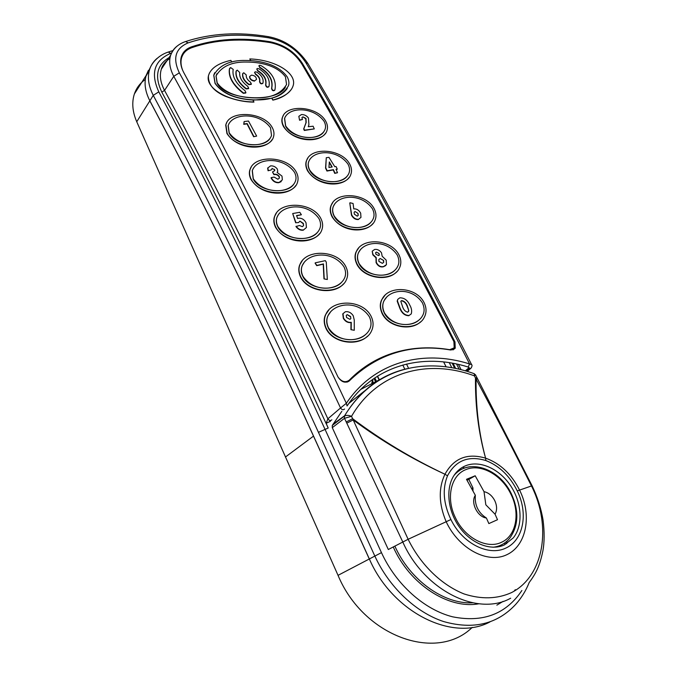 <?xml version="1.0" encoding="UTF-8"?>
<svg xmlns="http://www.w3.org/2000/svg" width="677" height="677" viewBox="0 0 677 677"><rect width="100%" height="100%" fill="white"/><g stroke="black" fill="none" stroke-linecap="round" stroke-linejoin="round"><path stroke-width="1.02" d="M529.169 582.584C525.868 590.776 521.4 598.019 515.764 604.307C497.333 624.194 473.274 629.94 443.579 621.545C415.593 612.321 388.928 586.934 374.728 555.817L318.452 432.332C260.213 305.039 205.148 192.717 153.264 95.355C148.644 86.309 147.341 77.965 149.363 70.332L149.363 70.332C150.717 65.559 153.281 61.573 157.081 58.366M149.896 101C201.306 197.929 255.838 309.634 313.502 436.115L369.193 558.779L313.502 436.115C255.838 309.634 201.306 197.929 149.896 101M148.339 70.493L146.173 75.426L148.339 70.493M169.902 58.518C165.679 61.142 162.827 64.687 161.346 69.147C159.366 75.579 160.441 82.662 164.545 90.413C216.115 185.532 270.555 294.994 327.871 418.801L340.539 407.969C281.945 282.707 226.363 172.153 173.769 76.315C169.741 68.605 168.7 61.573 170.663 55.209C171.916 51.384 174.209 48.245 177.543 45.774M455.316 368.296L452.778 363.227M270.047 41.737C284.018 44.648 294.783 51.824 302.323 63.283C351.033 145.174 401.926 238.059 454.986 341.944L455.223 348.215L450.755 350.009C411.404 343.298 377.639 353.546 349.442 380.77C345.27 383.495 341.436 382.2 337.95 376.894C283.756 262.896 232.406 161.541 183.899 72.837C180.903 67.226 179.997 62.047 181.191 57.3C182.621 52.29 186.073 48.803 191.557 46.823C215.404 38.843 241.571 37.142 270.047 41.737L269.556 42.473M179.337 72.845C232.016 168.345 287.683 278.501 346.345 403.297C373.907 362.017 422.786 349.104 469.55 363.938C412.327 250.871 357.761 150.446 305.86 62.665C297.228 49.489 284.89 41.221 268.837 37.853C239.472 33.055 212.57 34.722 188.13 42.871C175.394 48.312 172.466 58.298 179.337 72.845L173.769 76.315L164.545 90.413L161.811 92.114C154.373 76.484 156.793 64.984 169.064 57.604M330.401 421.238L326.162 423.32L328.21 428.033C269.768 301.155 214.304 189.179 161.811 92.114M453.057 363.278L455.604 368.356M459.124 369.143L456.526 363.972M171.484 53.111L170.706 53.373C154.28 60.355 150.311 73.184 158.799 91.852C210.979 189.255 266.357 301.68 324.935 429.125L381.456 552.627C395.986 584.386 424.132 609.655 452.676 616.832C483.031 622.848 506.1 614.073 521.891 590.479M466.428 371.106L469.271 368.728L468.239 367.044C422.389 352.573 374.508 365.258 347.403 405.515M380.161 379.399L360.765 389.393M301.824 63.968L302.323 63.283M357.354 373.433L347.716 381.904M468.239 367.044L469.55 363.938L471.649 364.7C414.392 251.632 359.775 151.183 307.79 63.342L307.84 63.426M305.86 62.665L307.79 63.342C297.491 48.439 284.238 39.52 268.033 36.6L267.542 36.524M344.542 409.018C343.247 410.237 341.91 409.881 340.539 407.969L346.345 403.297L347.081 405.988M326.162 423.32L327.871 418.801C329.234 420.696 330.554 421.026 331.848 419.791M469.271 368.728L471.15 368.085C472.131 366.164 472.292 365.038 471.641 364.7M163.902 65.331L162.598 66.041M446.05 366.748L443.613 361.899M504.475 544.867C490.935 551.349 471.192 543.707 459.336 526.977C447.404 510.306 445.483 487.677 454.36 474.932C457.356 470.617 461.164 467.536 465.793 465.683C480.086 460.013 499.482 468.882 510.661 485.807C521.916 502.656 523.338 525.352 513.318 537.843L504.475 544.867M496.842 605.153L503.113 601.371M514.088 591.199L515.307 589.667M510.686 598.206C477.691 616.95 423.997 590.242 402.739 541.879L344.508 418.301L351.524 416.321L408.129 539.281C420.578 564.703 441.429 584.953 464.109 593.957C481.432 599.5 497.231 599.052 511.507 592.603C544.139 576.017 551.848 526.249 531.462 485.934C512.938 449.139 494.481 413.512 476.075 379.061C475.728 407.046 478.901 433.415 485.595 458.16C478.563 433.026 475.186 406.293 475.474 377.952L474.357 375.828C427.339 358.497 377.275 371.851 351.524 416.321C348.723 415.179 346.379 415.077 344.491 416.033L344.618 415.729C360.147 390.358 380.973 374.677 407.089 368.677M341.851 411.303L332.289 425.427L344.407 416.084L344.466 418.327L332.289 427.661L388.31 549.512L408.129 539.281L446.177 521.73C438.738 504.052 438.332 488.227 444.958 474.247C411.87 458.6 381.092 440.084 352.632 418.691L346.243 421.949M367.34 388.742L348.85 403.416M332.289 427.661L332.289 425.427M450.916 519.53C462.425 543.572 488.76 556.638 506.015 547.989C523.549 539.941 528.441 513.284 517.245 490.901C509.789 475.931 499.321 465.818 485.841 460.546C468.459 455.342 455.68 460.428 447.514 475.796C442.225 488.938 443.359 503.51 450.916 519.53L446.177 521.73C458.718 548.81 487.804 564.254 507.081 554.59C526.731 545.307 532.105 514.909 519.547 490.055C511.414 473.968 500.1 463.33 485.595 458.16C467.358 452.803 453.81 458.168 444.958 474.247C412.09 459.048 381.506 440.939 353.199 419.935L346.819 423.159M499.558 546.567L501.665 544.773M456.146 472.605L457.068 472.428M517.245 490.901L532.071 485.747L477.59 378.875L476.075 379.061L475.474 377.952L477.031 377.791M485.841 460.546L485.604 458.16L485.841 460.546M344.618 415.729C374.491 366.883 426.569 356.381 474.332 373.738L474.357 375.828L475.508 374.83L473.832 373.56M344.466 418.327L344.491 416.033M209.472 72.921L208.448 75.663C207.966 84.253 213.534 91.09 225.162 96.193C235.114 100.111 244.693 102.083 253.9 102.1L252.927 100.027C234.843 98.952 222.217 93.401 215.032 83.373L213.737 75.257L214.685 72.744M287.166 76.806C277.807 63.765 258.91 60.473 245.658 60.456C230.239 60.118 219.627 64.992 213.822 75.096L215.117 83.212C224.493 96.786 244.465 100.128 257.641 99.917C272.78 99.857 283.062 95.118 288.487 85.708C289.341 83.034 288.901 80.064 287.166 76.806M226.803 122.444L225.712 125.042L226.93 133.504C238.236 150.565 265.689 150.506 272.256 139.403M227.108 133.2C235.554 149.735 270.267 151.064 273.542 136.686C274.388 133.826 273.982 130.83 272.332 127.699C264.03 111.603 229.258 109.784 225.89 124.737L227.108 133.2M307.874 158.02L306.368 160.923C305.327 163.859 305.716 167.143 307.536 170.782C318.173 187.004 342.223 187.148 349.095 177.467M307.73 170.494C315.973 186.327 346.734 187.876 350.83 174.446C352.04 171.188 351.659 167.727 349.713 164.054C341.563 148.593 310.709 146.664 306.563 160.635C305.539 163.724 305.928 167.016 307.73 170.494M332.94 202.262L330.977 205.63C329.674 208.897 330.012 212.578 332.001 216.682C342.342 232.947 365.394 232.981 372.807 223.672M332.212 216.42C340.413 232.473 370.251 233.777 375.033 220.203C376.539 216.564 376.226 212.68 374.102 208.55C365.969 192.843 335.995 191.185 331.197 205.359C329.902 208.821 330.241 212.502 332.212 216.42M302.289 260.637L299.725 264.876C298.252 268.515 298.523 272.543 300.537 276.978C307.798 292.075 334.32 295.011 343.51 283.875M300.757 276.724C309.118 294.08 340.971 294.478 346.497 279.457C348.232 275.378 348.003 271.096 345.82 266.611C337.527 249.618 305.445 248.831 299.936 264.622C298.472 268.464 298.752 272.501 300.757 276.724M385.018 295.24L381.726 299.708C379.67 303.753 379.831 308.416 382.209 313.713C388.979 327.507 411.142 331.036 420.561 321.854M382.454 313.476C390.434 329.75 418.039 330.799 424.327 317.251C426.696 312.681 426.595 307.773 424.039 302.517C416.067 286.515 388.234 285.203 381.963 299.471C379.915 303.821 380.076 308.484 382.454 313.476M328.92 309.846L325.502 314.805C323.623 318.884 323.792 323.454 326.018 328.531C332.982 343.298 357.448 346.497 367.518 336.156M326.246 328.294C334.497 345.744 365.081 346.023 371.478 331.011C373.696 326.407 373.594 321.558 371.182 316.455C362.965 299.31 332.085 298.709 325.739 314.568C323.86 318.909 324.029 323.488 326.246 328.294M358.641 248.01L356.094 251.903C354.46 255.534 354.731 259.68 356.897 264.326C363.947 278.425 387.921 281.742 396.629 271.824M357.126 264.072C365.241 280.286 394.031 281.412 399.548 267.796C401.436 263.717 401.216 259.35 398.88 254.704C390.815 238.812 361.84 237.365 356.322 251.649C354.697 255.525 354.968 259.663 357.126 264.072M276.428 212.993L274.498 216.589C273.347 219.83 273.686 223.402 275.522 227.294C286.32 244.592 311.708 244.126 319.561 233.667M275.725 227.023C284.145 244.177 317.107 244.812 321.812 229.909C323.174 226.296 322.861 222.505 320.873 218.544C312.546 201.78 279.423 200.714 274.701 216.31C273.559 219.72 273.906 223.292 275.725 227.023M251.277 166.923L249.83 169.969C248.933 172.872 249.314 176.037 250.981 179.473C262.075 196.711 288.554 196.389 295.781 185.54M251.167 179.185C259.621 196.068 293.522 197.015 297.482 182.333C298.549 179.117 298.185 175.758 296.374 172.246C288.047 155.786 254.027 154.364 250.025 169.682C249.128 172.703 249.508 175.876 251.167 179.185M283.418 115.293L282.258 117.79C281.429 120.438 281.844 123.375 283.511 126.607C294.377 142.695 319.316 143.042 325.637 133.098M283.705 126.311C291.956 141.848 323.513 143.693 326.983 130.5C327.947 127.581 327.533 124.475 325.739 121.2C317.598 106.044 285.99 103.801 282.444 117.493C281.632 120.261 282.047 123.197 283.705 126.311M338.026 377.055C341.623 381.82 345.338 382.877 349.188 380.246C362.457 366.79 377.825 357.507 395.283 352.395C412.547 347.411 430.682 346.506 449.689 349.687L454.199 347.834L453.903 341.64C400.64 238.532 349.924 145.919 301.73 63.807C294.368 52.501 283.824 45.418 270.106 42.558C256.16 40.307 242.544 39.579 229.275 40.375C216.022 41.187 203.532 43.624 191.803 47.678C186.065 49.759 182.578 53.491 181.326 58.865C180.598 62.453 181.072 66.338 182.765 70.518M217.182 82.873L216.081 75.866C221.624 66.414 231.636 61.81 246.106 62.047C258.538 62.039 276.275 64.62 285.449 76.814L286.557 84.498C281.395 93.324 271.705 97.801 257.488 97.928C245.15 98.131 226.406 95.55 217.182 82.873L217.097 83.034C225.289 100.695 278.171 103.09 285.423 87.028M216.868 73.734L215.997 76.027L217.097 83.034M229.029 123.476L228.107 125.694L229.131 132.954C235.08 145.86 264.605 149.109 270.411 137.854M270.512 127.784L271.528 135.468C267.593 147.628 240.69 149.042 229.215 132.802L228.191 125.541C232.346 112.78 259.266 112.001 270.512 127.784M309.973 159.137L308.644 161.71C307.747 164.443 308.069 167.278 309.609 170.206C315.372 182.308 340.844 185.87 347.436 175.808M348.037 164.189C349.721 167.49 350.026 170.469 348.968 173.126C344.669 184.313 320.746 185.786 309.711 170.071C308.153 166.94 307.832 164.105 308.746 161.566C313.231 149.803 337.171 148.872 348.037 164.189M335.03 203.464L333.262 206.502C332.119 209.591 332.399 212.773 334.083 216.065C339.736 228.081 363.735 231.703 371.174 221.963M372.435 208.753C374.271 212.493 374.525 215.845 373.196 218.806C368.449 230.036 345.143 231.923 334.193 215.929C332.492 212.392 332.212 209.201 333.363 206.367C338.28 194.511 361.62 193.148 372.435 208.753M304.447 261.965L302.128 265.799C300.833 269.226 301.045 272.721 302.771 276.275C308.39 288.977 333.16 292.422 341.834 282.038M344.026 266.916C345.905 270.986 346.082 274.684 344.559 277.993C339.16 290.45 314.196 293.336 302.881 276.148C301.147 272.315 300.935 268.82 302.238 265.672C307.807 252.428 332.847 250.135 344.026 266.916M386.905 296.797L383.994 300.774C382.158 304.709 382.268 308.78 384.308 312.994C389.63 324.588 410.254 328.48 419.181 319.849M422.406 302.864C424.597 307.739 424.648 312.004 422.566 315.668C416.863 326.686 395.046 329.208 384.434 312.876C382.387 308.255 382.277 304.185 384.113 300.656C389.969 288.944 411.853 286.853 422.406 302.864M330.935 311.403L327.905 315.829C326.229 319.739 326.348 323.716 328.26 327.77C333.693 340.184 356.44 343.84 365.986 334.15M369.405 316.836C371.47 321.524 371.538 325.73 369.591 329.445C363.634 341.775 339.507 345.016 328.379 327.651C326.466 323.242 326.339 319.265 328.015 315.71C334.142 302.551 358.353 299.843 369.405 316.836M360.646 249.373L358.378 252.868C356.931 256.346 357.134 259.943 358.996 263.658C364.488 275.497 386.829 279.246 395.08 270.005M397.23 254.984C399.235 259.24 399.405 263.014 397.737 266.306C392.525 277.494 369.921 279.736 359.106 263.531C357.244 259.503 357.033 255.898 358.488 252.741C363.862 240.894 386.516 239.133 397.23 254.984M278.628 214.194L276.91 217.41C275.903 220.431 276.182 223.503 277.739 226.643C283.519 239.556 310.168 242.815 317.843 231.906M319.07 218.773C320.78 222.335 321.033 225.585 319.84 228.538C314.974 241.004 289.265 243.441 277.841 226.507C276.275 223.156 275.996 220.076 277.011 217.275C282.072 204.09 307.823 202.271 319.07 218.773M253.486 168.04L252.233 170.706L253.19 178.872C259.071 191.836 287.276 195.052 293.996 183.882M294.563 172.398C296.12 175.529 296.424 178.415 295.477 181.047C291.102 193.394 264.758 195.34 253.283 178.728L252.335 170.553C256.921 157.546 283.291 156.235 294.563 172.398M285.525 116.334L284.526 118.5L285.576 126.083C291.423 138.142 318.139 141.73 323.928 131.541M324.063 121.268C325.603 124.196 325.95 126.853 325.095 129.248C321.211 140.308 296.738 141.324 285.669 125.939L284.619 118.348C288.707 106.763 313.18 106.289 324.063 121.268M255.39 71.779L254.544 72.346L255.635 74.013C258.842 76.129 260.222 78.515 259.756 81.164L259.714 81.316C260.332 83.457 261.415 84.041 262.964 83.059L263.006 82.907C263.734 78.879 261.677 75.299 256.828 72.168L255.39 71.779M262.786 83.364C261.237 84.354 260.154 83.77 259.536 81.621L259.579 81.477C260.044 78.828 258.673 76.442 255.457 74.326L254.544 72.346M257.573 68.453L256.744 68.995L257.852 70.603C264.14 74.597 266.797 79.217 265.824 84.481L265.765 84.667C266.349 86.859 267.407 87.468 268.964 86.478L269.006 86.317C270.275 79.658 266.941 73.827 259.003 68.851L257.573 68.453M268.777 86.791C267.229 87.782 266.171 87.172 265.587 84.972L265.646 84.794C266.62 79.539 263.962 74.91 257.683 70.916L256.744 68.995M259.689 65.246L258.868 65.771L259.993 67.336C269.378 73.167 273.305 80.038 271.782 87.959L271.731 88.12C272.289 90.337 273.339 90.955 274.887 89.965L274.921 89.855C276.758 80.529 272.154 72.456 261.11 65.635L259.689 65.246M274.701 90.295C273.136 91.251 272.086 90.633 271.553 88.425L271.595 88.264C273.136 80.36 269.209 73.488 259.816 67.658L258.868 65.771M230.637 67.565L229.511 68.978C228.555 76.992 233.218 84.997 243.508 93.011L245.937 92.656L244.998 90.659C236.222 83.872 232.245 77.043 233.083 70.171L233.277 69.452L230.637 67.565M237.229 70.12L236.188 71.237C235.452 77.085 238.82 82.882 246.293 88.619L248.696 88.281L247.748 86.317C241.791 81.799 239.116 77.186 239.726 72.498L237.229 70.12M243.762 72.752L242.798 73.632C242.307 77.296 244.372 80.868 249.009 84.337L251.395 84.033L250.422 82.12C247.308 79.844 245.929 77.466 246.284 74.978L243.762 72.752M254.67 80.808L256.465 79.488C256.321 76.924 254.67 75.477 251.497 75.139L249.72 76.408C249.889 78.938 251.539 80.402 254.67 80.808M355.476 374.271L369.075 364.751M253.02 100.188L271.79 98.25L272.848 100.137C281.31 98.275 287.607 94.501 291.745 88.831M287.251 88.45C283.866 93.181 278.746 96.396 271.883 98.097L272.941 99.984C284.247 96.972 290.966 92.258 293.099 85.827C297.372 73.412 275.497 59.762 249.813 58.933L250.575 60.575M231.83 62.072L230.865 60.355C218.163 63.206 210.716 68.259 208.533 75.502C204.801 88.095 228.564 101.838 253.985 101.948M249.813 58.933L250.752 60.583M254.501 81.122C251.362 80.715 249.711 79.251 249.551 76.721L249.72 76.408M251.201 84.388L248.831 84.65C244.202 81.181 242.129 77.618 242.628 73.945L242.882 73.344M248.51 88.645L246.115 88.932C238.651 83.203 235.291 77.415 236.019 71.559L236.332 70.713M245.743 93.028L243.331 93.324C233.057 85.327 228.394 77.322 229.342 69.299L229.74 68.149M253.833 136.432L247.198 123.569L243.915 124.026L244.118 121.555L243.737 124.331L247.02 123.874L253.647 136.737L256.651 136.094L253.647 136.737M337.51 172.728L334.726 173.371L333.253 169.944L326.957 171.044L325.561 168.133L326.28 157.707L325.764 167.854L327.169 170.765L333.465 169.665L334.937 173.092L337.51 172.728L336.037 169.318L337.298 169.174L336.02 166.517L334.76 166.66L328.971 157.352L326.28 157.707M337.298 169.174L336.215 169.555M358.59 219.263L358.361 219.526C355.476 219.712 353.182 218.256 351.465 215.151L349.781 203.024L351.685 214.88C353.402 217.994 355.704 219.458 358.59 219.263L360.959 217.402L360.689 213.196C359.005 210.124 356.694 208.685 353.766 208.888L353.081 203.481L350.001 202.753M324.207 278.628L323.445 263.92L316.938 265.409L315.076 263.082L316.709 265.663L323.217 264.174L323.978 278.882L327.338 279.499L323.987 278.882M409.06 315.482L408.806 315.71C404.685 315.643 401.656 313.07 399.709 307.976L397.187 301.155L397.746 299.369L397.433 300.918L399.955 307.747C401.876 312.825 404.914 315.406 409.06 315.482L411.252 313.891C412.065 311.048 411.557 308.077 409.72 304.997C407.529 300.165 404.228 297.778 399.811 297.821L397.746 299.369M350.931 329.682L354.274 330.283L350.931 329.682L351.008 322.557C347.885 322.946 345.329 321.558 343.332 318.385L342.765 313.883L345.346 311.75C348.494 311.302 351.118 312.613 353.208 315.677L354.266 320.026L354.274 330.283M385.772 265.536L383.444 266.755C380.415 267.466 377.961 266.086 376.09 262.625L375.989 257.802L372.849 254.874L372.189 251.294L373.078 254.62L376.226 257.556L376.327 262.38C378.181 265.833 380.626 267.212 383.681 266.51L386.457 264.622L386.212 260.137L382.166 256.228L381.498 252.809C379.628 250.211 377.343 249.085 374.635 249.449L372.426 251.049M295.866 222.496L292.692 213.534L295.654 222.775L298.591 222.555L295.654 222.775M296.636 215.777L301.392 214.753L296.551 215.557L297.685 218.561L298.582 218.222C301.832 218.002 304.32 219.551 306.055 222.851L306.402 227.523L303.271 230.18C300.419 230.552 297.982 229.325 295.942 226.499L299.479 225.509L302.34 226.651L303.575 225.644L303.364 223.402L299.936 221.134L303.144 223.681L303.575 225.644M268.075 170.756L271.164 169.961L268.075 170.756L267.643 168.158L270.521 165.882C273.237 165.662 275.497 166.703 277.291 169.005L277.773 171.332L277.096 172.364L281.996 176.122L282.351 179.87L278.814 182.697L281.217 181.622M279.017 182.418C275.691 182.646 273.085 181.055 271.215 177.628L271.02 177.916C272.873 181.326 275.471 182.917 278.814 182.697M279.042 176.714L279.406 178.085L279.237 176.426C277.832 174.581 276.131 173.896 274.134 174.361L273.94 174.649C275.937 174.192 277.638 174.878 279.042 176.714L279.237 176.426M274.134 174.361L272.526 172.068L273.94 174.649M274.439 169.8L274.625 170.824L274.634 169.512L271.993 168.675L274.634 169.512M314.289 128.901L304.312 130.458L303.668 128.977L305.979 122.749L305.809 118.712L302.907 116.867L305.996 118.416L306.173 122.452L303.863 128.681L304.506 130.162L314.289 128.901L313.104 126.218L308.263 126.726L308.907 124.653L308.45 118.026C306.579 115.615 304.227 114.464 301.4 114.574L298.836 116.326L299.556 120.235L298.836 116.326M299.75 119.939L302.458 119.524L299.556 120.235M244.118 121.555L248.493 121.039L256.651 136.094M315.304 262.82L325.341 260.653L326.263 262.084L327.338 279.499M351.177 329.454L351.253 322.32C348.13 322.717 345.575 321.321 343.569 318.156L343.002 313.637M299.936 221.134L298.591 222.555M303.482 229.909C300.639 230.29 298.202 229.063 296.154 226.236M292.692 213.534L299.793 212.299L301.392 214.753M272.721 171.789L274.82 170.536M271.215 177.628L274.134 177.078L277.883 179.253L279.406 178.085M268.27 170.469L267.889 167.735M272.196 168.387L271.164 169.961M302.458 119.524L301.934 117.595L302.907 116.867M329.318 161.938L332.195 166.991L328.937 167.515L329.318 161.938M354.325 214.152L354.13 212.231L355.061 211.503L358.065 213.433L358.226 215.404L357.253 216.175L354.325 214.152M402.68 307.003L400.801 301.265L401.689 300.571C404.254 301.07 406.098 302.737 407.224 305.589L408.79 310.565L407.74 312.215C405.388 311.648 403.704 309.914 402.68 307.003M350.576 316.481L347.225 314.627L346.269 315.406L346.556 317.505L349.933 319.341L350.847 318.605L350.576 316.481L350.847 318.605M375.887 254.171L375.6 252.656L376.353 252.098L379.044 253.443L379.348 255.043L378.578 255.618L375.887 254.171M378.908 261.415L378.849 259.511L380.178 258.504L383.597 260.425L383.707 262.363L382.361 263.328L378.908 261.415M331.874 167.041L329.301 162.514M358.065 213.433L355.061 211.503M358.226 215.404L357.845 213.704M408.79 310.565L406.979 305.818C405.845 302.966 404 301.29 401.444 300.808L401.689 300.571M408.561 311.572L408.544 310.794M347.225 314.627L350.339 316.709M383.597 260.425L380.178 258.504M383.707 262.363L383.36 260.679M379.044 253.443L376.353 252.098M379.348 255.043L378.815 253.697M494.76 500.633C492.137 495.666 488.557 492.67 484.013 491.646L485.841 504.83L495.056 514.198C497.189 510.255 497.087 505.727 494.76 500.633M456.687 471.987L459.074 470.921M495.056 514.198L497.51 519.716L488.862 523.583L486.408 518.032C478.267 512.777 474.577 505.203 475.33 495.302L466.487 479.316L475.186 475.779L484.013 491.646M475.186 475.779L468.814 479.409L472.969 487.939L472.978 490.876M475.33 495.302C470.32 502.342 477.387 516.949 486.408 518.032M466.978 480.162L468.814 479.409M499.093 545.882L497.231 546.999M451.771 367.619L449.274 362.635M150.269 67.675L146.198 75.392C143.913 83.144 145.157 91.657 149.93 100.941C201.374 197.929 255.906 309.643 313.544 436.081L369.253 558.753C392.211 612.076 452.067 642.075 489.886 621.977M145.284 79.505C140.08 83.136 136.449 87.942 134.393 93.925C131.643 102.405 132.43 111.688 136.746 121.758L338.035 575.34C363.321 636.329 436.462 662.546 472.241 627.384M446.092 366.756L443.663 361.899M406.513 364.065L408.578 368.33M363.566 387.582L362.754 387.481M402.79 365.03L404.829 369.227M372.663 379.391L371.851 383.004M381.456 552.627L338.035 575.34M158.799 91.852L153.264 95.355L136.746 121.758M469.22 367.543L465.353 370.793M328.21 428.033L318.452 432.332M454.284 342.477L454.986 341.944M348.604 381.456L349.442 380.77M190.846 48.042L191.557 46.823M268.837 37.853L268.033 36.6C238.363 31.675 210.902 33.325 185.633 41.534L184.44 41.949M188.13 42.871L185.633 41.534C178.271 43.988 173.278 48.549 170.663 55.209L161.346 69.147C162.218 65.991 164.139 63.105 167.126 60.507M167.16 52.451L168.268 52.061L170.706 53.373M506.684 543.682L506.938 541.168M462.729 467.155L464.515 468.027M505.05 542.709L504.797 544.706M472.554 602.809C443.638 604.349 409.847 579.977 394.835 546.06M393.219 546.914C409.636 584.209 448.318 609.452 478.842 603.782M444.95 474.255L447.514 475.796M348.545 380.796L346.971 382.133M466.098 469.525C480.772 463.296 501.649 474.848 510.763 493.871C520.444 512.616 516.492 535.693 501.589 542.235C487.118 549.597 464.676 537.893 455.435 517.753C445.542 497.874 451.06 474.949 466.098 469.525M454.132 475.271C458.481 470.219 463.973 467.358 470.6 466.707M472.969 487.939L471.666 488.472M453.979 475.499C468.459 457.652 499.482 468.391 511.313 493.677C519.064 510.492 518.658 525.183 510.086 537.741C505.77 543.301 500.066 546.466 492.974 547.253M313.544 436.081L285.423 457.034M379.044 379.831L377.343 376.26M374.813 377.901L376.277 380.965M375.38 381.363L373.992 378.46M172.914 50.563L168.268 52.061C156.734 55.709 150.201 65.508 149.363 70.332L145.995 76.095M452.93 349.933L455.223 348.215M458.431 364.395L461.062 369.617M452.109 363.109L454.639 368.161M467.24 371.351L470.38 368.728M344.61 415.737L332.999 424.191M532.071 485.747C537.428 496.943 541.084 508.359 543.047 519.995C544.562 531.919 544.486 542.345 542.819 551.264C539.417 567.351 535.414 574.028 529.042 582.745M477.59 378.875L475.508 374.83M451.974 349.569L451.542 349.907M181.326 58.865L180.717 60.177M146.198 75.392L134.393 93.925M373.019 382.437L372.688 379.374M379.289 379.738L377.563 376.116"/></g></svg>
